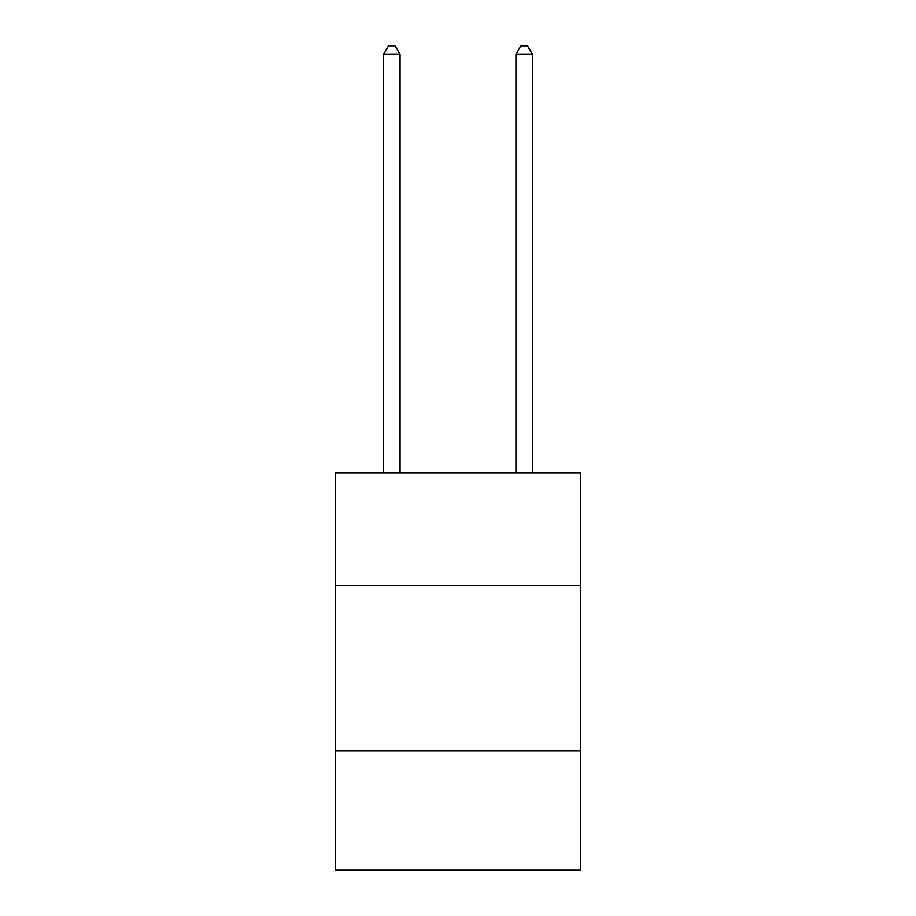 <?xml version="1.0" encoding="UTF-8"?>
<svg xmlns="http://www.w3.org/2000/svg" width="916" height="916" viewBox="0 0 916 916"><rect width="100%" height="100%" fill="white"/><g stroke="black" fill="none" stroke-linecap="round" stroke-linejoin="round"><path stroke-width="1.37" d="M335.519 585.519L580.481 585.519L580.481 472.965L335.519 472.965L335.519 870.2L580.481 870.2L580.481 751.028L335.519 751.028M580.481 751.028L580.481 585.519M400.074 472.965L400.074 54.41L383.518 54.41L383.518 472.965M383.518 54.41L388.487 45.8L395.105 45.8L400.074 54.41M532.482 472.965L532.482 54.41L515.926 54.41L515.926 472.965M515.926 54.41L520.895 45.8L527.513 45.8L532.482 54.41"/></g></svg>
